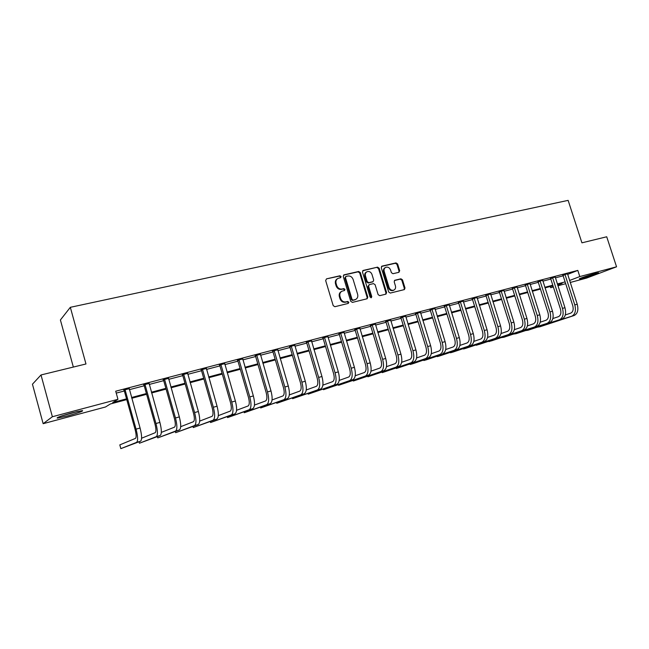 <?xml version="1.0" encoding="UTF-8"?>
<svg xmlns="http://www.w3.org/2000/svg" width="649" height="649" viewBox="0 0 649 649"><rect width="100%" height="100%" fill="white"/><g stroke="black" fill="none" stroke-linecap="round" stroke-linejoin="round"><path stroke-width="0.97" d="M341.098 276.547L339.93 275.776L326.52 278.859L325.66 280.538L333.197 305.63L334.884 306.709L348.27 303.416L348.854 302.231L347.686 301.477L345.966 301.899C343.451 302.231 341.666 301.071 340.611 298.443L339.979 296.358C339.435 293.965 340.108 292.245 342.007 291.182L344.53 290.501L344.968 289.373L343.8 288.61L342.08 289.024C339.565 289.332 337.78 288.172 336.726 285.544L336.101 283.467C335.557 281.122 336.214 279.419 338.072 278.356L340.668 277.658L341.098 276.547M340.376 277.74L340.49 276.904L339.322 276.141L326.52 278.859M348.075 303.464L348.229 302.556L347.061 301.801L345.341 302.223L345.966 301.899M344.221 290.59L344.351 289.714L343.183 288.959L341.463 289.365L342.08 289.024M582.802 278.186L579.573 278.883C577.691 279.013 589.016 275.095 595.328 273.44L598.483 272.758C600.276 272.669 589.016 276.547 582.802 278.186M67.772 415.863L57.404 418.143C55.863 417.786 60.779 416.017 72.144 412.829L82.374 410.59C83.818 410.971 78.951 412.732 67.772 415.863M398.916 272.312L399.679 270.698L397.61 263.965L396.028 262.902L382.042 266.106L381.263 267.729L388.686 292.009L390.292 293.072L404.4 289.584L405 288.01L402.494 279.849L400.912 278.794L394.787 280.279L394.194 281.844L395.436 285.909C395.898 287.88 395.363 289.292 393.813 290.135C391.672 290.711 390.098 289.819 389.084 287.45L384.2 271.485C383.746 269.554 384.265 268.167 385.749 267.331C387.924 266.707 389.522 267.599 390.56 270L391.371 272.645L392.969 273.708L398.916 272.312M126.75 399.606L110.371 403.978L105.479 406.996L43.15 423.692L32.45 384.208L41.009 374.96L85.976 363.975L70.327 307.318L568.135 200.371L581.926 242.831L606.718 236.78L616.55 266.804L586.55 278.096L570.211 282.477M41.009 374.96L52.366 416.739L117.956 399.313L112.731 402.526L126.539 398.843M567.607 274.397L577.805 270.398L115.709 391.209L117.956 399.313M577.805 270.398L579.8 276.571L616.55 266.804M360.325 272.556L358.686 271.477L344.084 274.827L343.256 276.49L350.752 301.323L352.415 302.393L367.156 298.751L367.788 297.137L360.325 272.556L359.692 272.913L358.053 271.834L343.499 275.176M363.27 270.422L377.556 267.145L379.162 268.215L386.593 292.521L385.977 294.119L379.738 295.668L378.116 294.605L375.098 284.684L373.467 283.613L369.216 284.643L368.6 286.233L371.755 296.609L371.317 297.729L370.052 297.023L362.466 272.061L363.27 270.422L362.726 270.73M116.236 393.107L124.34 390.982M129.354 389.668L144.224 385.766M149.221 384.451L163.702 380.647M168.691 379.341L182.807 375.633M187.78 374.335L201.547 370.717M206.496 369.419L219.922 365.898M224.862 364.6L237.956 361.16M242.88 359.871L255.649 356.52M260.549 355.23L273.01 351.961M277.902 350.679L290.054 347.491M294.93 346.209L306.79 343.094M311.642 341.82L323.218 338.786M328.053 337.512L339.354 334.551M344.173 333.286L355.206 330.39M360.008 329.132L370.774 326.301M375.56 325.052L386.074 322.285M390.844 321.036L401.106 318.343M405.86 317.093L415.887 314.465M420.617 313.224L430.409 310.652M435.122 309.419L444.695 306.904M449.392 305.671L458.738 303.221M463.41 301.988L472.545 299.595M477.202 298.37L486.125 296.033M490.766 294.808L499.487 292.521M504.111 291.312L512.629 289.073M517.237 287.864L525.568 285.682M530.152 284.473L538.297 282.339M542.864 281.139L550.823 279.054M555.366 277.853L563.154 275.817M129.151 388.686L123.886 390.065M149.01 383.486L143.762 384.857M168.48 378.383L163.256 379.754M187.569 373.386L182.361 374.749M206.293 368.478L201.101 369.841M224.651 363.667L219.484 365.022M242.669 358.954L237.526 360.3M260.346 354.322L255.219 355.66M277.691 349.779L272.588 351.117M294.719 345.317L289.632 346.647M311.431 340.936L306.369 342.266M327.85 336.636L322.804 337.959M343.97 332.418L338.948 333.732M359.797 328.272L354.8 329.578M375.357 324.192L370.376 325.498M390.633 320.192L385.676 321.49M405.649 316.258L400.717 317.556M420.414 312.396L415.498 313.678M434.919 308.591L430.027 309.873M449.181 304.86L444.305 306.133M463.208 301.185L458.356 302.458M476.999 297.558L472.164 298.84M490.563 294.005L485.752 295.279M503.908 290.501L499.113 291.774M517.034 287.053L512.264 288.334M529.949 283.662L525.203 284.943M542.661 280.327L537.932 281.609M555.163 277.05L550.457 278.332M567.477 273.813L562.797 275.095M70.327 307.318L60.398 319.981L73.345 367.066M43.15 423.692L52.366 416.739M565.685 283.686L557.913 285.771M553.37 286.988L550.644 287.718L553.281 286.712M550.255 286.493L550.644 287.718M557.678 285.033L562.164 283.313L557.523 284.554M552.972 285.771L545.022 287.888M540.455 289.113L532.326 291.279M527.742 292.504L519.419 294.727M514.819 295.96L506.301 298.232M501.677 299.465L492.964 301.793M488.332 303.034L479.416 305.411M474.76 306.661L465.633 309.094M460.96 310.344L451.615 312.842M446.926 314.092L437.361 316.647M432.656 317.905L422.864 320.517M418.134 321.782L408.116 324.459M403.37 325.725L393.107 328.467M388.345 329.741L377.84 332.548M373.053 333.821L362.296 336.693M357.494 337.975L346.469 340.92M341.65 342.21L330.357 345.227M325.53 346.517L313.954 349.608M309.102 350.898L297.25 354.07M292.383 355.368L280.23 358.613M275.346 359.919L262.894 363.245M257.994 364.551L245.225 367.959M240.308 369.273L227.223 372.769M222.291 374.092L208.873 377.677M203.916 378.992L190.157 382.675M185.192 383.997L171.076 387.769M166.095 389.1L151.615 392.969M146.617 394.3L131.763 398.267M569.571 280.482L579.8 276.571M131.552 397.512L146.406 393.545M151.404 392.215L165.884 388.353M170.865 387.023L184.981 383.259M189.946 381.937L203.713 378.27M208.662 376.947L222.08 373.37M227.012 372.055L240.106 368.559M245.022 367.253L257.783 363.846M262.691 362.54L275.144 359.213M280.027 357.915L292.18 354.67M297.047 353.372L308.9 350.217M313.751 348.919L325.327 345.836M330.154 344.546L341.455 341.536M346.266 340.246L357.291 337.31M362.093 336.028L372.851 333.156M377.637 331.882L388.143 329.084M392.913 327.81L403.167 325.076M407.921 323.81L417.94 321.133M422.669 319.876L432.453 317.264M437.166 316.006L446.731 313.459M451.42 312.21L460.758 309.719M465.438 308.47L474.565 306.036M479.222 304.795L488.137 302.418M492.769 301.177L501.49 298.856M506.106 297.623L514.625 295.352M519.224 294.127L527.548 291.904M532.131 290.687L540.268 288.513M544.836 287.296L552.786 285.179M557.329 283.962L565.109 281.893M337.504 278.689L337.456 278.713C335.606 279.768 334.949 281.471 335.492 283.816L336.101 283.467M341.463 289.365C338.948 289.673 337.172 288.513 336.117 285.893L335.492 283.816M341.52 291.458L341.39 291.523C339.492 292.577 338.819 294.305 339.362 296.69L339.979 296.358M345.341 302.223C342.834 302.556 341.049 301.404 339.995 298.767L339.362 296.69M366.855 298.84L367.147 297.469L359.692 272.913M346.039 276.433L345.455 277.602L352.042 299.376L353.202 300.122L355.587 299.489C357.502 298.435 358.183 296.715 357.631 294.313L353.137 279.492C352.099 276.888 350.33 275.728 347.84 276.02L346.039 276.433M345.763 276.555L344.838 277.95L345.455 277.602M355.36 299.603L352.569 300.455L351.409 299.7L344.838 277.95M362.694 270.771L377.556 267.145M385.66 294.208L385.936 292.853L378.513 268.572L376.907 267.502M369.078 284.716L367.959 286.574L371.106 296.934L371.755 296.609M370.993 297.794L371.106 296.934M371.966 274.405C370.912 271.972 369.273 271.079 367.058 271.72C365.541 272.58 365.014 273.975 365.468 275.922L367.196 281.601L368.827 282.672L373.086 281.642L373.686 280.068L371.966 274.405M366.653 271.947L366.417 272.077C364.9 272.937 364.373 274.332 364.827 276.271L365.468 275.922M372.567 281.917L368.186 283.021L366.555 281.95L364.827 276.271M385.392 267.526L385.1 267.688C383.608 268.532 383.088 269.911 383.543 271.834L384.2 271.485M393.408 290.33L393.148 290.46C391.006 291.044 389.432 290.152 388.418 287.783L383.543 271.834M404.059 289.681L404.327 288.334L401.82 280.19L400.238 279.135L394.438 280.522M398.786 272.337L399.013 271.055L396.945 264.321L395.363 263.267L381.482 266.455M124.786 389.489L125.111 389.911L124.202 390.479L135.114 429.573C136.355 434.497 136.468 437.434 135.463 438.391L119.805 444.889L120.844 448.629L136.574 442.375C138.099 440.971 137.929 436.558 136.063 429.151L125.111 389.911M120.844 448.629L140.541 441.223C142.09 439.811 141.936 435.406 140.079 428.016L129.192 388.337M124.202 390.479L123.667 389.781M144.735 384.265L145.052 384.679L144.078 385.271L154.949 423.959C156.182 428.827 156.247 431.747 155.16 432.721L141.604 438.221M139.064 441.807L139.454 443.218L156.271 436.663C157.91 435.236 157.812 430.847 155.963 423.513L145.052 384.679M139.454 443.218L160.157 435.536C161.828 434.1 161.739 429.719 159.897 422.402L149.051 383.137M144.078 385.271L143.551 384.573M164.286 379.146L164.603 379.56L163.564 380.16L174.394 418.451C175.611 423.27 175.636 426.174 174.476 427.164L161.341 432.388M157.366 436.623L157.731 437.905L175.579 431.066C177.339 429.614 177.299 425.249 175.473 417.988L164.603 379.56M157.731 437.905L179.392 429.963C181.176 428.502 181.152 424.146 179.327 416.893L168.513 378.043M163.564 380.16L163.045 379.47M183.456 374.132L183.764 374.538L182.669 375.154L193.467 413.048C194.668 417.826 194.651 420.714 193.41 421.712L180.698 426.685M175.335 431.512L175.668 432.688L194.513 425.582C196.379 424.097 196.412 419.765 194.603 412.569L183.764 374.538M175.668 432.688L198.253 424.495C200.143 423.01 200.184 418.678 198.383 411.498L187.602 373.045M182.669 375.154L182.158 374.473M202.253 369.208L202.561 369.614L201.409 370.238L212.158 407.75C213.351 412.48 213.294 415.352 211.988 416.366L199.681 421.112M192.972 426.482L193.28 427.561L213.083 420.195C215.054 418.694 215.143 414.387 213.351 407.264L202.561 369.614M193.28 427.561L216.75 419.132C218.745 417.623 218.851 413.324 217.058 406.209L206.325 368.145M201.409 370.238L200.898 369.565M77.093 411.588L62.345 415.709M61.006 416.155L78.456 411.279M587.167 275.882L590.533 274.827M220.692 364.381L220.993 364.787L219.792 365.419L230.5 402.558C231.677 407.239 231.579 410.095 230.208 411.125L218.299 415.652M210.292 421.534L210.576 422.531L231.295 414.914C233.372 413.397 233.518 409.105 231.75 402.047L220.993 364.787M210.576 422.531L234.897 413.867C236.99 412.342 237.153 408.067 235.384 401.025L224.684 363.335M219.792 365.419L219.281 364.754M238.783 359.651L239.075 360.049L237.818 360.698L248.486 397.464C249.654 402.104 249.516 404.944 248.08 405.982L236.552 410.306M227.304 416.658L227.572 417.591L249.167 409.73C251.333 408.197 251.544 403.929 249.792 396.945L239.075 360.049M227.572 417.591L252.704 408.708C254.887 407.166 255.106 402.907 253.353 395.931L242.694 358.621M237.818 360.698L237.323 360.033M256.525 355.003L256.826 355.392L255.511 356.058L266.139 392.458C267.291 397.058 267.12 399.881 265.628 400.936L254.473 405.073M244.008 411.864L244.267 412.74L266.707 404.651C268.97 403.094 269.23 398.851 267.493 391.931L256.826 355.392M244.267 412.74L270.179 403.646C272.45 402.08 272.726 397.845 270.99 390.941L260.371 353.997M255.511 356.058L255.016 355.401M273.943 350.444L274.235 350.833L272.88 351.507L283.459 387.55C284.603 392.11 284.4 394.917 282.842 395.979L272.053 399.946M260.427 407.15L260.663 407.97L283.921 399.654C286.266 398.08 286.582 393.87 284.862 387.007L274.235 350.833M260.663 407.97L287.329 398.673C289.689 397.091 290.014 392.88 288.294 386.033L277.715 349.454M272.88 351.507L272.393 350.849M291.036 345.966L291.328 346.355L289.925 347.037L300.463 382.74C301.598 387.25 301.355 390.041 299.741 391.12L289.3 394.925M276.555 402.518L276.782 403.289L300.82 394.762C303.245 393.172 303.61 388.978 301.907 382.18L291.328 346.355M276.782 403.289L304.162 393.789C306.604 392.199 306.985 388.005 305.281 381.231L294.743 345M289.925 347.037L289.438 346.388M307.821 341.577L308.105 341.958L306.653 342.648L317.15 378.01C318.278 382.48 318.002 385.255 316.339 386.342L306.239 389.992M292.407 397.951L292.626 398.681L317.41 389.952C319.916 388.345 320.33 384.176 318.643 377.442L308.105 341.958M292.626 398.681L320.687 388.994C323.218 387.388 323.64 383.226 321.953 376.501L311.455 340.628M306.653 342.648L306.182 342.007M324.297 337.261L324.581 337.642L323.088 338.34L333.545 373.37C334.657 377.799 334.349 380.557 332.637 381.653L322.861 385.157M307.991 393.464L308.194 394.154L333.7 385.23C336.287 383.608 336.75 379.462 335.079 372.786L324.581 337.642M308.194 394.154L336.92 384.289C339.524 382.667 339.995 378.529 338.324 371.869L327.867 336.328M323.088 338.34L322.618 337.699M340.482 333.026L340.757 333.408L339.224 334.105L349.633 368.81C350.736 373.199 350.403 375.941 348.635 377.045L339.192 380.411M323.316 389.051L323.502 389.7L349.697 380.59C352.358 378.951 352.869 374.83 351.214 368.218L340.757 333.408M323.502 389.7L352.861 379.673C355.538 378.034 356.058 373.913 354.403 367.318L343.986 332.11M339.224 334.105L338.762 333.481M356.374 328.865L356.65 329.238L355.076 329.952L365.444 364.332C366.531 368.681 366.174 371.415 364.357 372.526L355.222 375.755M338.372 384.703L338.559 385.319L365.411 376.031C368.153 374.384 368.697 370.287 367.058 363.732L356.65 329.238M338.559 385.319L368.527 375.13C371.277 373.483 371.828 369.386 370.19 362.848L359.814 327.964M355.076 329.952L354.614 329.327M371.982 324.776L372.258 325.149L370.644 325.871L380.971 359.935C382.05 364.243 381.661 366.961 379.803 368.08L370.968 371.187M353.186 380.428L353.364 381.02L380.858 371.553C383.656 369.898 384.249 365.817 382.626 359.327L372.258 325.149M353.364 381.02L383.908 370.668C386.731 369.005 387.323 364.933 385.701 358.451L375.365 323.892M370.644 325.871L370.19 325.246M387.323 320.76L387.591 321.133L385.944 321.855L396.231 355.611C397.302 359.887 396.88 362.588 394.981 363.716L386.439 366.701M367.756 376.225L367.926 376.785L396.028 367.156C398.892 365.484 399.524 361.428 397.918 354.995L387.591 321.133M367.926 376.785L399.03 366.287C401.909 364.608 402.55 360.56 400.944 354.135L390.649 319.892M385.944 321.855L385.498 321.247M402.396 316.817L402.664 317.183L400.977 317.913L411.223 351.36C412.277 355.603 411.839 358.289 409.892 359.424L401.642 362.296M382.083 372.088L382.245 372.623L410.939 362.832C413.867 361.152 414.541 357.12 412.942 350.736L402.664 317.183M382.245 372.623L413.884 361.98C416.828 360.292 417.51 356.269 415.92 349.892L405.666 315.966M400.977 317.913L400.538 317.304M417.21 312.94L417.477 313.305L415.758 314.043L425.955 347.191C427.01 351.393 426.539 354.062 424.551 355.206L416.577 357.964M396.182 368.015L396.336 368.527L425.59 358.589C428.583 356.893 429.289 352.886 427.707 346.558L417.477 313.305M396.336 368.527L428.494 357.745C431.496 356.05 432.21 352.042 430.636 345.73L420.422 312.104M415.758 314.043L415.319 313.435M431.772 309.127L432.031 309.492L430.279 310.23L440.436 343.086C441.482 347.256 440.987 349.908 438.959 351.052L431.261 353.713M439.998 354.411L412.951 363.691L410.209 364.495L410.046 364.008L410.209 364.495L439.998 354.411C443.048 352.707 443.794 348.716 442.22 342.445L432.031 309.492M442.853 353.583C445.912 351.88 446.658 347.896 445.1 341.634L434.927 308.299M430.279 310.23L429.849 309.638M446.09 305.379L446.342 305.736L444.565 306.49L454.673 339.054C455.712 343.183 455.192 345.828 453.132 346.98L445.693 349.535M423.708 360.057L423.854 360.528L454.162 350.298C457.269 348.586 458.048 344.627 456.49 338.405L446.342 305.736M423.683 360.065L423.854 360.528L426.555 359.741L456.969 349.487C460.084 347.775 460.863 343.816 459.314 337.602L449.189 304.568M444.565 306.49L444.143 305.906M460.165 301.696L460.417 302.053L458.608 302.807L468.675 335.087C469.698 339.184 469.162 341.812 467.061 342.972L459.873 345.43M437.142 356.171L437.28 356.617L468.091 346.266C471.247 344.546 472.058 340.603 470.525 334.43L460.417 302.053M437.11 356.179L437.28 356.617L439.941 355.847L470.849 345.463C474.021 343.743 474.833 339.8 473.299 333.643L463.216 300.901M458.608 302.807L458.194 302.231M474.005 298.078L474.257 298.426L472.415 299.189L482.442 331.185C483.456 335.249 482.897 337.861 480.763 339.029L473.827 341.39M450.365 352.342L450.495 352.772L481.785 342.291C484.998 340.563 485.841 336.644 484.316 330.528L474.257 298.426M450.325 352.358L450.495 352.772L453.116 352.018L484.503 341.504C487.724 339.776 488.567 335.858 487.05 329.749L477.007 297.291M472.415 299.189L472.018 298.629M487.618 294.508L487.861 294.857L485.996 295.628L495.982 327.356C496.988 331.379 496.412 333.984 494.246 335.152L487.545 337.423M463.386 348.578L463.516 348.992L495.26 338.389C498.521 336.653 499.397 332.75 497.88 326.682L487.861 294.857M463.329 348.594L463.516 348.992L466.087 348.245L497.929 337.61C501.198 335.874 502.075 331.98 500.566 325.92L490.571 293.737M485.996 295.628L485.606 295.076M501.004 291.003L501.255 291.352L499.357 292.123L509.295 323.583C510.292 327.575 509.7 330.163 507.502 331.331L501.036 333.521M476.204 344.87L476.325 345.268L508.516 334.543C511.818 332.799 512.726 328.921 511.225 322.902L501.255 291.352M476.139 344.887L478.865 344.53L511.136 333.781C514.454 332.037 515.363 328.159 513.87 322.155L503.908 290.249M499.357 292.123L498.976 291.579M514.178 287.556L514.422 287.905L512.507 288.675L522.396 319.868C523.394 323.835 522.769 326.406 520.547 327.583L514.308 329.684M488.819 341.212L488.94 341.601L521.553 330.763C524.903 329.011 525.836 325.157 524.351 319.186L514.422 287.905M488.746 341.236L491.439 340.871L524.141 330.017C527.499 328.264 528.44 324.411 526.956 318.448L517.034 286.809M512.507 288.675L512.126 288.148M527.142 284.165L527.377 284.505L525.439 285.284L535.287 316.217C536.277 320.152 535.636 322.707 533.381 323.883L527.361 325.912M501.247 337.618L534.387 327.047C537.778 325.287 538.743 321.45 537.267 315.528L527.377 284.505M501.174 337.642L503.827 337.269L536.926 326.309C540.333 324.549 541.298 320.711 539.822 314.806L529.949 283.426M525.439 285.284L525.073 284.765M539.895 280.83L540.13 281.163L538.167 281.95L547.975 312.623C548.949 316.525 548.3 319.065 546.012 320.249L540.211 322.204M513.489 334.073L547.01 323.38C550.449 321.62 551.439 317.799 549.979 311.934L540.13 281.163M513.408 334.097L516.028 333.724L549.516 322.658C552.956 320.89 553.954 317.077 552.494 311.22L542.661 280.1M538.167 281.95L537.802 281.431M552.445 277.545L552.68 277.877L550.693 278.664L560.46 309.086C561.426 312.956 560.752 315.487 558.448 316.671L552.851 318.545M525.552 330.576L559.438 319.779C562.918 318.01 563.932 314.213 562.48 308.389L552.68 277.877M525.455 330.609L528.051 330.227L561.904 319.065C565.384 317.296 566.407 313.508 564.955 307.691L555.171 276.831M550.693 278.664L550.336 278.161M564.8 274.308L565.036 274.641L563.024 275.427L572.751 305.606C573.708 309.443 573.018 311.958 570.682 313.151L565.295 314.952M537.429 327.137L571.68 316.233C575.192 314.457 576.231 310.684 574.787 304.9L565.036 274.641M537.331 327.169L539.887 326.788L574.097 315.528C577.618 313.759 578.665 309.987 577.229 304.211L567.477 273.61M563.024 275.427L562.675 274.933M339.322 276.141L339.93 275.776M347.061 301.801L347.686 301.477M343.183 288.959L343.8 288.61M336.117 285.893L336.726 285.544M339.995 298.767L340.611 298.443M367.147 297.469L367.788 297.137M343.508 275.16L344.084 274.827M358.053 271.834L358.686 271.477M351.409 299.7L352.042 299.376M352.569 300.455L353.202 300.122M354.37 300.008L355.003 299.684M378.513 268.572L379.162 268.215M385.936 292.853L386.593 292.521M367.959 286.574L368.6 286.233M366.555 281.95L367.196 281.601M368.186 283.021L368.827 282.672M372.242 282.055L372.891 281.707M388.418 287.783L389.084 287.45M394.519 280.441L394.965 280.214M400.238 279.135L400.912 278.794M401.82 280.19L402.494 279.849M404.327 288.334L405 288.01M381.531 266.39L382.042 266.106M395.363 263.267L396.028 262.902M396.945 264.321L397.61 263.965M399.013 271.055L399.679 270.698M136.063 429.151L140.079 428.016M136.574 442.375L140.541 441.223M155.963 423.513L159.897 422.402M156.271 436.663L160.157 435.536M175.473 417.988L179.327 416.893M175.579 431.066L179.392 429.963M194.603 412.569L198.383 411.498M194.513 425.582L198.253 424.495M213.351 407.264L217.058 406.209M213.083 420.195L216.75 419.132M231.75 402.047L235.384 401.025M231.295 414.914L234.897 413.867M249.792 396.945L253.353 395.931M249.167 409.73L252.704 408.708M267.493 391.931L270.99 390.941M266.707 404.651L270.179 403.646M284.862 387.007L288.294 386.033M283.921 399.654L287.329 398.673M301.907 382.18L305.281 381.231M300.82 394.762L304.162 393.789M318.643 377.442L321.953 376.501M317.41 389.952L320.687 388.994M335.079 372.786L338.324 371.869M333.7 385.23L336.92 384.289M351.214 368.218L354.403 367.318M349.697 380.59L352.861 379.673M367.058 363.732L370.19 362.848M365.411 376.031L368.527 375.13M382.626 359.327L385.701 358.451M380.858 371.553L383.908 370.668M397.918 354.995L400.944 354.135M396.028 367.156L399.03 366.287M412.942 350.736L415.92 349.892M410.939 362.832L413.884 361.98M427.707 346.558L430.636 345.73M425.59 358.589L428.494 357.745M442.22 342.445L445.1 341.634M456.49 338.405L459.314 337.602M454.162 350.298L456.969 349.487M470.525 334.43L473.299 333.643M468.091 346.266L470.849 345.463M484.316 330.528L487.05 329.749M481.785 342.291L484.503 341.504M497.88 326.682L500.566 325.92M495.26 338.389L497.929 337.61M511.225 322.902L513.87 322.155M508.516 334.543L511.136 333.781M524.351 319.186L526.956 318.448M521.553 330.763L524.141 330.017M537.267 315.528L539.822 314.806M534.387 327.047L536.926 326.309M549.979 311.934L552.494 311.22M547.01 323.38L549.516 322.658M562.48 308.389L564.955 307.691M559.438 319.779L561.904 319.065M574.787 304.9L577.229 304.211M571.68 316.233L574.097 315.528M354.954 299.814L355.587 299.489M372.437 281.991L373.086 281.642M393.148 290.46L393.813 290.135"/></g></svg>
